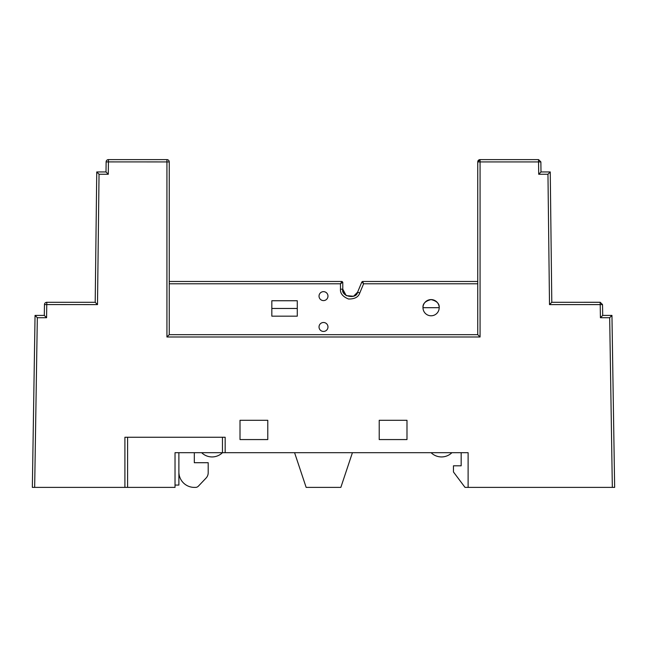 <?xml version="1.0" encoding="UTF-8"?>
<svg xmlns="http://www.w3.org/2000/svg" width="647" height="647" viewBox="0 0 647 647"><rect width="100%" height="100%" fill="white"/><g stroke="black" fill="none" stroke-linecap="round" stroke-linejoin="round"><path stroke-width="0.97" d="M478.335 160.383L480.066 159.607L538.563 159.607L540.876 161.896L538.563 161.92L538.563 159.607L480.066 159.607L532.125 159.607M554.107 302.295L596.526 302.295M319.028 326.97A4.472 4.472 0 0 0 323.5 331.442A4.472 4.472 0 0 0 327.972 326.97A4.472 4.472 0 0 0 323.5 322.497A4.472 4.472 0 0 0 319.028 326.97M319.028 296.124A4.472 4.472 0 0 0 323.5 300.596A4.472 4.472 0 0 0 327.972 296.124A4.472 4.472 0 0 0 323.5 291.651A4.472 4.472 0 0 0 319.028 296.124M422.992 307.689C422.62 303.718 425.314 301.025 431.088 299.593C436.862 301.025 439.564 303.718 439.192 307.689A8.096 8.096 0 0 0 431.088 299.593A8.096 8.096 0 0 0 422.992 307.689A8.096 8.096 0 0 0 431.088 315.785A8.096 8.096 0 0 0 439.192 307.689L422.992 307.689M406.987 420.291L406.987 439.572L379.223 439.572L379.223 420.291L406.987 420.291L379.223 420.291M240.013 439.572L240.013 420.291L267.777 420.291L267.777 439.572L240.013 439.572M34.663 487.393L124.903 487.393L124.903 437.259L225.164 437.259L225.164 452.69L468.113 452.69L468.113 487.393L614.65 487.393L611.949 315.404L602.697 315.404L602.527 304.567L600.214 304.6L600.214 302.286L551.794 302.295L550.249 171.948L540.997 171.948L540.876 161.896L540.997 171.948L538.708 174.261L538.563 161.92L480.066 161.92L480.066 336.998L477.753 334.685L169.247 334.685L169.247 161.92A2.313 2.313 90 0 0 166.934 159.607L108.437 159.607L108.292 174.261L106.003 171.948L96.751 171.948L95.206 302.295L46.786 302.295L46.584 317.717L37.324 317.717L35.051 315.404L32.35 487.393L34.663 487.393L37.324 317.717M267.777 420.291L240.013 420.291M33.951 385.588L35.051 315.404L44.303 315.404L44.473 304.567L44.303 315.404L46.584 317.717M96.71 303.815L95.206 302.295L96.751 171.948L106.003 171.948L106.124 161.896A2.313 2.313 0 0 1 108.437 159.607L108.437 159.72M107.515 173.477L108.292 174.261L99.04 174.261L96.751 171.948M479.217 336.149L480.066 336.998L166.934 336.998L169.247 334.685M480.066 159.607A2.313 2.313 0 0 0 477.753 161.92L480.074 159.607L480.066 161.92L477.753 161.92L477.753 334.685M547.96 174.261L550.249 171.948L551.082 242.132L551.794 302.295L549.505 304.608L547.96 174.261L538.708 174.261M614.65 487.393L612.337 487.393L609.676 317.717L600.416 317.717L602.697 315.404L602.527 304.567L600.214 302.286L551.794 302.295M609.676 317.717L611.949 315.404L613.049 385.588M222.463 437.259L222.463 452.69L225.164 452.69L222.463 452.69A14.897 14.897 0 0 1 201.638 452.69L194.31 452.69L194.31 462.71L208.197 462.71L208.197 472.747A7.715 7.715 0 0 1 206.078 478.06L198.354 486.188A3.858 3.858 0 0 1 195.556 487.393L194.31 487.393A15.423 15.423 0 0 1 178.887 471.97M352.421 452.69L340.84 487.393L306.152 487.393L294.579 452.69M461.165 452.69L468.113 452.69L461.165 452.69L461.165 465.8L453.458 465.8L453.458 471.97L465.023 487.393L468.113 487.393L468.113 452.69L451.913 452.69A14.897 14.897 0 0 1 431.088 452.69M99.04 174.261L97.495 304.608L44.473 304.567A2.313 2.313 0 0 1 44.635 303.767A2.313 2.313 0 0 0 44.473 304.567A2.313 2.313 0 0 1 46.786 302.295A2.313 2.313 0 0 0 45.986 302.432M222.463 452.69L175.03 452.69L175.03 487.393L127.596 487.393L127.596 437.259M300.362 281.469L169.247 281.469L342.012 281.469L342.781 282.238L342.012 281.469L342.781 282.238L342.012 281.469L342.781 282.238L342.781 289.177L342.781 282.238L340.468 283.782L342.012 281.469L342.781 282.238L342.781 289.177L346.177 295.574M323.5 281.469L342.012 281.469M477.753 281.469L362.579 281.469L363.606 283.782L362.369 282.448M124.903 487.393L127.596 487.393M343.67 292.776L342.781 289.177L342.781 282.238M346.266 295.63L353.561 296.253L357.613 292.145L361.867 281.938L357.613 292.145C356.667 299.723 340.743 296.536 342.781 289.177L340.468 289.177C340.136 293.431 342.829 296.706 348.531 299.011C354.677 299.076 358.422 297.086 359.748 293.034L363.606 283.782L477.753 283.782M271.829 316.173L297.28 316.173L297.28 300.75L271.829 300.75L271.829 316.173M178.887 452.69L178.887 485.08L175.03 485.08M271.829 308.465L297.28 308.465M361.867 281.938L362.579 281.469L361.867 281.938M198.354 486.188L206.078 478.06M194.31 487.393L195.556 487.393M600.416 317.717L600.214 304.6L549.505 304.608M197.011 336.998L166.934 336.998L166.934 161.92L106.124 161.896M169.247 161.92L166.934 161.92L166.934 159.607M480.066 336.998L336.23 336.998M310.77 336.998L227.089 336.998M169.247 283.782L340.468 283.782L340.468 289.177M357.613 292.145L359.748 293.034M44.635 303.767A2.313 2.313 0 0 0 44.473 304.567M107.483 159.817A2.313 2.313 0 0 0 106.415 160.796"/></g></svg>
